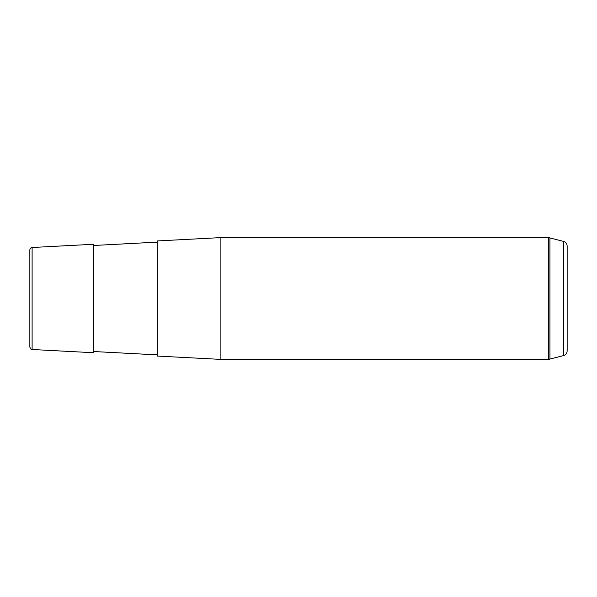 <?xml version="1.0" encoding="UTF-8"?>
<svg xmlns="http://www.w3.org/2000/svg" width="597" height="597" viewBox="0 0 597 597"><rect width="100%" height="100%" fill="white"/><g stroke="black" fill="none" stroke-linecap="round" stroke-linejoin="round"><path stroke-width="0.9" d="M93.528 352.723L93.528 244.277L32.111 247.501L32.111 349.499L93.528 352.723M157.212 270.904L157.212 240.942L220.89 237.606L220.89 359.394L157.212 356.058L157.212 270.904M32.111 349.499C31.387 349.894 30.634 349.096 29.85 347.118L29.85 249.882C29.977 248.494 30.731 247.695 32.111 247.501M563.613 241.434L563.613 355.566C565.829 354.827 567.008 353.29 567.15 350.954L567.15 246.046C567.008 243.71 565.829 242.173 563.613 241.434L548.695 237.606L220.89 237.606M563.613 355.566L548.695 359.394L548.695 237.606M549.934 359.23L549.934 237.77M93.528 351.521L157.212 354.864M93.528 245.479L157.212 242.136M548.695 359.394L220.89 359.394"/></g></svg>
